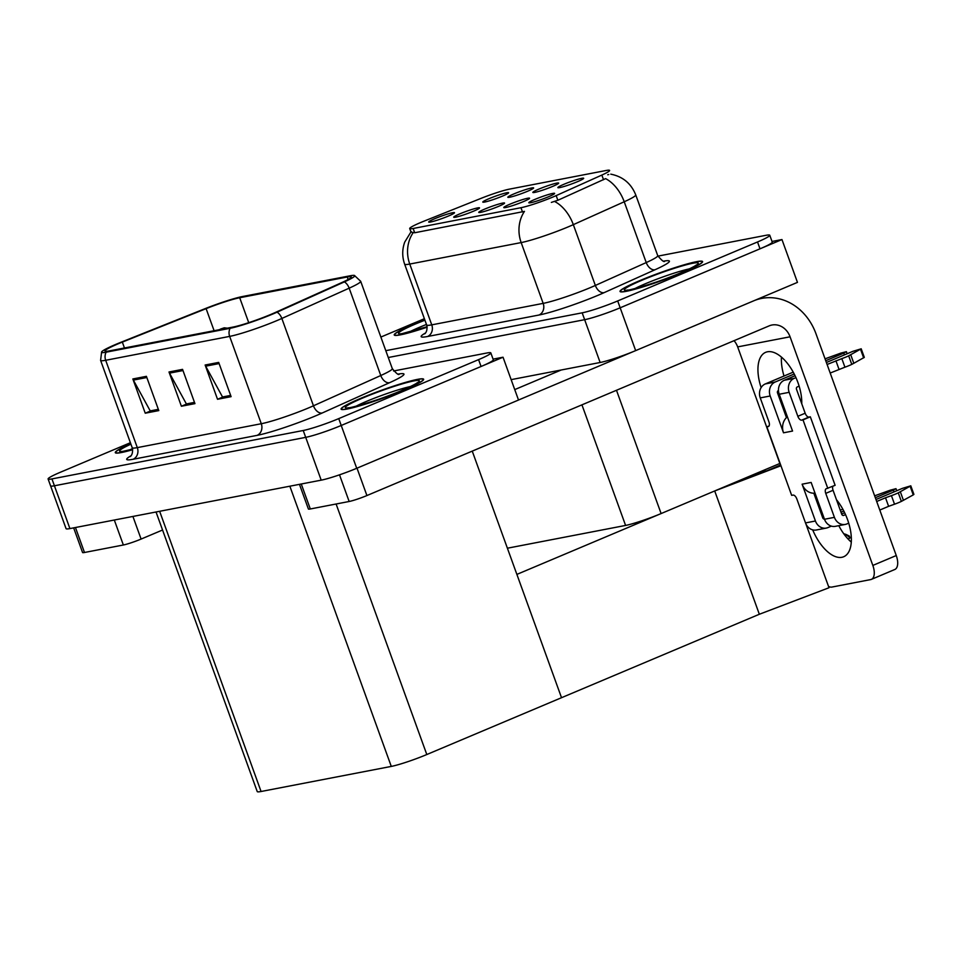 <?xml version="1.0" encoding="UTF-8"?>
<svg xmlns="http://www.w3.org/2000/svg" width="962" height="962" viewBox="0 0 962 962"><rect width="100%" height="100%" fill="white"/><g stroke="black" fill="none" stroke-linecap="round" stroke-linejoin="round"><path stroke-width="1.44" d="M498.424 206.421A13.721 1.239 -19.9 0 0 504.557 203.126A13.721 1.239 -19.9 0 0 498.063 204.281A13.721 1.239 -19.9 0 0 484.872 209.031A13.721 1.239 -19.9 0 0 478.799 212.446A13.721 1.239 -19.9 0 0 498.424 206.421M527.501 191.282A13.721 1.239 -19.9 0 0 533.621 187.999A13.721 1.239 -19.9 0 0 527.128 189.141A13.721 1.239 -19.9 0 0 513.948 193.903A13.721 1.239 -19.9 0 0 507.864 197.318A13.721 1.239 -19.9 0 0 527.501 191.282M473.4 211.243A13.721 1.239 -19.9 0 0 479.521 207.948A13.721 1.239 -19.9 0 0 473.039 209.103A13.721 1.239 -19.9 0 0 459.848 213.853A13.721 1.239 -19.9 0 0 453.763 217.268A13.721 1.239 -19.9 0 0 473.4 211.243M448.364 216.065A13.721 1.239 -19.9 0 0 454.497 212.77A13.721 1.239 -19.9 0 0 448.003 213.925A13.721 1.239 -19.9 0 0 434.812 218.675A13.721 1.239 -19.9 0 0 428.739 222.09A13.721 1.239 -19.9 0 0 448.364 216.065M523.46 201.587A13.721 1.239 -19.9 0 0 529.581 198.304A13.721 1.239 -19.9 0 0 523.1 199.447A13.721 1.239 -19.9 0 0 509.908 204.209A13.721 1.239 -19.9 0 0 503.823 207.624A13.721 1.239 -19.9 0 0 523.46 201.587M548.484 196.765A13.721 1.239 -19.9 0 0 554.617 193.482A13.721 1.239 -19.9 0 0 548.124 194.625A13.721 1.239 -19.9 0 0 534.932 199.387A13.721 1.239 -19.9 0 0 528.86 202.802A13.721 1.239 -19.9 0 0 548.484 196.765M577.561 181.638A13.721 1.239 -19.9 0 0 583.681 178.343A13.721 1.239 -19.9 0 0 577.188 179.497A13.721 1.239 -19.9 0 0 564.009 184.247A13.721 1.239 -19.9 0 0 557.924 187.674A13.721 1.239 -19.9 0 0 577.561 181.638M552.525 186.46A13.721 1.239 -19.9 0 0 558.657 183.165A13.721 1.239 -19.9 0 0 552.164 184.319A13.721 1.239 -19.9 0 0 538.973 189.069A13.721 1.239 -19.9 0 0 532.9 192.496A13.721 1.239 -19.9 0 0 552.525 186.46M502.465 196.104A13.721 1.239 -19.9 0 0 508.597 192.821A13.721 1.239 -19.9 0 0 502.104 193.963A13.721 1.239 -19.9 0 0 488.912 198.725A13.721 1.239 -19.9 0 0 482.84 202.14A13.721 1.239 -19.9 0 0 502.465 196.104M552.922 197.018A24.687 2.237 -19.9 0 0 556.168 195.611L601.839 175.072A24.687 2.237 -19.9 0 0 609.607 170.43A24.687 2.237 -19.9 0 0 606.156 170.49L509.511 189.117A24.687 2.237 -19.9 0 0 481.168 198.316L424.338 221.019A24.687 2.237 -19.9 0 0 409.704 228.547A24.687 2.237 -19.9 0 0 413.155 228.487L520.959 207.708A24.687 2.237 -19.9 0 0 552.922 197.018M779.857 463.468L661.11 513.564A27.429 2.489 160.1 0 1 625.589 525.432L507.395 548.208M511.147 379.641L600.144 362.494L584.643 319.685L388.275 357.515L584.643 319.685A27.429 2.489 -19.9 0 0 620.165 307.804L781.962 239.55L772.017 241.462M600.144 362.494A27.429 2.489 -19.9 0 0 635.666 350.613L797.462 282.371L781.962 239.55M780.435 465.067L761.543 473.039L753.499 474.579M805.819 523.713L829.003 587.746L759.343 614.261L561.519 697.703L516.883 574.398L714.706 490.957L780.94 465.74M780.723 465.139L766.666 470.875L758.633 472.426M759.343 614.261L714.706 490.957M503.03 357.215L518.518 400.036L356.722 468.29A27.429 2.489 -19.9 0 1 321.2 480.158L69.913 528.583A27.429 2.489 -19.9 0 1 66.077 528.655L50.577 485.846A27.429 2.489 -19.9 0 0 54.413 485.774L305.712 437.349A27.429 2.489 -19.9 0 0 341.221 425.469L503.03 357.215L493.073 359.139M156.036 511.988L257.239 791.57A27.429 2.489 160.1 0 0 261.075 791.498L391.281 766.413A27.429 2.489 160.1 0 0 426.803 754.533L561.519 697.703L472.246 451.118M682.996 272.342A43.891 3.98 -19.9 0 0 702.585 261.58A43.891 3.98 -19.9 0 0 639.622 280.7A43.891 3.98 -19.9 0 0 620.033 291.462A43.891 3.98 -19.9 0 0 682.996 272.342M424.783 319.805A43.891 3.98 -19.9 0 0 413.816 324.218A43.891 3.98 -19.9 0 0 394.228 334.98A43.891 3.98 -19.9 0 0 427.14 327.176M610.762 174.158C622.799 176.539 631.12 183.453 635.738 194.889A36.58 3.319 160.1 0 1 624.23 201.767L573.328 224.651A36.58 3.319 160.1 0 1 568.518 226.743A36.58 3.319 160.1 0 1 521.163 242.58A32.011 27.657 -100.9 0 1 524.47 211.387L414.694 232.756L411.002 232.131L409.704 228.547M413.059 232.852A32.011 27.657 79.1 0 0 409.752 264.057L521.163 242.58L543.169 303.379A36.58 3.319 -19.9 0 0 590.536 287.542A36.58 3.319 -19.9 0 0 595.346 285.449L646.236 262.566L624.23 201.767A32.011 20.406 -114.2 0 0 605.603 178.631L557.852 200.276L551.346 202.405M385.798 350.673L582.166 312.83L584.643 319.685A27.429 2.489 -19.9 0 0 620.165 307.804L760.004 248.821A27.429 2.489 -19.9 0 0 772.245 242.087L769.768 235.245A27.429 2.489 -19.9 0 0 765.932 235.317L657.912 256.132M607.707 174.759L608.766 174.507M582.166 312.83A27.429 2.489 -19.9 0 0 617.688 300.95L757.527 241.967A27.429 2.489 -19.9 0 0 769.768 235.245M424.386 318.699L380.868 337.061M404.052 390.007A43.891 3.98 -19.9 0 0 423.641 379.256A43.891 3.98 -19.9 0 0 360.678 398.376A43.891 3.98 -19.9 0 0 341.089 409.127A43.891 3.98 -19.9 0 0 404.052 390.007M270.935 314.394A29.257 2.658 160.1 0 1 233.044 327.068L109.067 350.95A29.257 2.658 160.1 0 1 104.978 351.034A29.257 2.658 160.1 0 1 122.33 342.099L206.108 308.646A29.257 2.658 160.1 0 1 239.706 297.739L347.234 277.008A29.257 2.658 160.1 0 1 351.322 276.936A29.257 2.658 160.1 0 1 342.111 282.431L274.783 312.722A29.257 2.658 160.1 0 1 270.935 314.394M272.739 314.045A32.924 2.982 -19.9 0 0 277.068 312.169L344.408 281.878A32.924 2.982 -19.9 0 0 354.413 275.433A32.924 2.982 -19.9 0 0 350.168 275.781L242.628 296.5A32.924 2.982 -19.9 0 0 204.834 308.766L121.056 342.231A32.924 2.982 -19.9 0 0 101.647 351.851A32.924 2.982 -19.9 0 0 106.145 352.188L230.11 328.295A32.924 2.982 -19.9 0 0 272.739 314.045M130.387 442.712L60.341 472.27A27.429 2.489 -19.9 0 0 48.1 478.992L50.577 485.846A27.429 2.489 -19.9 0 0 54.413 485.774L305.712 437.349A27.429 2.489 -19.9 0 0 341.221 425.469L481.06 366.486A27.429 2.489 -19.9 0 0 493.302 359.752L490.824 352.91A27.429 2.489 -19.9 0 0 486.988 352.982L393.578 370.983M145.25 413.203L151.106 410.738L158.345 409.343L150.228 410.906L133.369 380.098A7.311 6.325 -100.9 0 1 132.852 378.956L145.25 413.203L158.802 410.594L146.404 376.334L132.852 378.956M217.532 399.278L223.4 396.801L230.639 395.406L222.523 396.969L205.664 366.173A7.311 6.325 -100.9 0 1 205.134 365.019L217.532 399.278L231.096 396.657L218.687 362.409L205.134 365.019M181.397 406.241L187.253 403.763L194.492 402.369L186.375 403.932L169.516 373.136A7.311 6.325 -100.9 0 1 168.999 371.981L181.397 406.241L194.949 403.631L182.552 369.372L168.999 371.981M130.736 443.662A43.891 3.98 -19.9 0 0 115.284 452.645A43.891 3.98 -19.9 0 0 132.672 449.723M48.1 478.992A27.429 2.489 -19.9 0 0 51.936 478.92L303.222 430.495A27.429 2.489 -19.9 0 0 338.744 418.614L478.583 359.632A27.429 2.489 -19.9 0 0 490.824 352.91M224.23 327.838A4.569 3.848 78.3 0 0 224.122 327.862A4.569 3.848 78.3 0 0 223.509 328.054L220.599 329.04L223.509 328.054M223.605 328.042A4.569 4.04 -99.9 0 1 224.362 327.814L227.345 328.162M851.286 542.099A36.58 18.11 67.1 0 1 838.78 525.673M836.471 499.699A36.58 18.11 67.1 0 1 850.973 533.549A36.58 18.11 67.1 0 1 843.674 556.745A36.58 18.11 67.1 0 1 841.858 557.299A36.58 18.11 67.1 0 1 812.686 529.87M301.262 484.006L310.305 508.97L349.158 501.491L339.502 474.819M518.518 400.012L633.044 351.707M514.742 389.598L561.207 369.997M784.018 376.034A36.58 18.11 67.1 0 1 781.445 357.094M757.527 299.218L761.663 298.412A54.87 47.415 79.1 0 1 815.98 333.766L896.259 555.543A13.721 6.794 67.1 0 1 894.816 569.492L871.392 579.377A13.721 6.794 -112.9 0 0 872.835 565.428L790.067 336.796L737.662 346.897A18.29 15.801 79.1 0 0 734.054 340.68M828.51 586.399A13.721 6.794 -112.9 0 0 831.853 587.073L870.706 579.581A13.721 6.794 -112.9 0 0 871.392 579.377M761.122 387.602A36.58 18.11 67.1 0 1 765.644 352.332A36.58 18.11 67.1 0 1 789.465 366.101A36.58 18.11 67.1 0 1 801.755 403.799M780.483 465.187L737.662 346.897M790.067 336.796A18.29 15.801 -100.9 0 0 771.969 325.012A18.29 15.801 -100.9 0 0 769.227 325.841L366.919 495.55A13.721 1.239 160.1 0 1 349.158 501.491M310.305 508.97A13.721 1.239 160.1 0 1 308.393 509.006L299.459 484.355M761.663 298.412A54.87 47.415 79.1 0 0 754.617 300.445M75.457 527.513L84.488 552.489L123.352 544.997L114.31 520.033M162.554 530.014L141.101 539.069A13.721 1.239 160.1 0 1 123.352 544.997M84.488 552.489A13.721 1.239 160.1 0 1 82.576 552.525L73.653 527.861M843.722 533.718L845.935 534.391L849.999 537.83A4.569 2.261 67.1 0 1 849.422 538.347A4.569 2.261 67.1 0 1 849.193 538.419M845.935 534.391L849.374 536.099L849.999 537.83M824.29 519.119L824.422 519.095A1.828 1.575 -100.9 0 1 822.763 517.917L813.816 493.205A13.721 11.857 -100.9 0 1 802.116 484.187L811.146 482.443L824.482 519.264L834.415 517.352L825.745 493.374A4.569 2.261 67.1 0 1 826.226 488.72A4.569 2.261 67.1 0 1 826.454 488.66L835.124 485.305L810.329 416.799L808.97 417.063A4.569 2.261 67.1 0 1 805.17 413.215L796.488 389.237A1.828 1.575 -100.9 0 1 797.33 386.904L799.121 386.147M815.439 521.007A10.979 9.488 79.1 0 0 826.31 528.078L816.365 529.99A10.979 9.488 -100.9 0 1 805.507 522.919L815.439 521.007L802.116 484.187M826.31 528.078A10.979 9.488 79.1 0 0 827.945 527.573L831.372 526.13M840.992 512.205L843.806 511.014M875.324 497.715L893.385 490.103L894.035 491.895M910.148 486.339L913.251 494.901L903.414 500.3L900.312 491.738L910.798 485.822L902.428 488.359L875.973 499.518M844.66 512.722L841.642 513.997M834.415 517.352A10.979 9.488 79.1 0 0 845.285 524.422L835.341 526.334A10.979 9.488 -100.9 0 1 824.482 519.264M770.189 395.983L760.245 397.895A10.979 9.488 -100.9 0 1 765.319 383.922L775.252 381.998A10.979 9.488 79.1 0 0 770.189 395.983L783.513 432.804A13.721 11.857 -100.9 0 1 786.459 417.604L777.512 392.893A1.828 1.575 -100.9 0 1 778.354 390.56L778.486 390.512M775.252 381.998L794.215 374.002M825.733 360.714L843.794 353.09L844.444 354.882M779.22 394.24A10.979 9.488 -100.9 0 1 784.295 380.267L794.227 378.343A10.979 9.488 79.1 0 0 789.165 392.328L779.22 394.24L792.556 431.06L783.513 432.804M784.295 380.267L795.057 375.721M826.382 362.506L852.825 351.346L861.206 348.809L848.676 355.82A9.139 0.83 -19.9 0 1 841.822 358.634L844.925 367.195A9.139 0.83 -19.9 0 0 851.779 364.382L848.676 355.82M843.265 515.464L843.83 515.355A1.828 1.575 -100.9 0 1 841.738 514.261L833.068 490.283A4.569 2.261 67.1 0 1 832.912 486.243M760.245 397.895L768.927 421.873A4.569 2.261 67.1 0 1 768.446 426.527A4.569 2.261 67.1 0 1 768.217 426.599L766.858 426.851L769.083 425.913M793.217 372.15L765.319 383.922M825.047 358.826L840.74 353.138L846.392 351.659L843.794 353.09M845.285 524.422A10.979 9.488 79.1 0 0 846.921 523.917L848.724 523.16M879.797 510.052L888.623 506.325L885.521 497.763L891.425 495.646A9.139 0.83 -19.9 0 0 898.28 492.833L900.312 491.738M913.251 494.901L913.9 494.384L910.798 485.822M903.414 500.3L901.37 501.394L898.28 492.833M891.425 495.646L894.528 504.208A9.139 0.83 -19.9 0 0 901.37 501.394M894.528 504.208L888.623 506.325M843.83 515.355L845.538 514.634M876.695 501.491L885.521 497.763M827.801 488.395L803.005 419.889L810.329 416.799M803.005 419.889L801.647 420.153A4.569 2.261 67.1 0 1 797.847 416.305L789.165 392.328M794.227 378.343L795.947 377.621M827.092 364.478L841.822 358.634M844.925 367.195L830.194 373.04M839.02 369.324L835.93 360.762M766.858 426.851L791.666 495.358L793.013 495.093A4.569 2.261 67.1 0 1 796.825 498.941L805.507 522.919M842.82 509.151L840.283 510.221M823.737 517.207L822.666 517.652M850.709 354.725L853.811 363.287L851.779 364.382M853.811 363.287L864.309 357.371L861.206 348.809M874.638 495.827L890.343 490.151L895.995 488.672L893.385 490.103M786.459 417.604A13.721 11.857 -100.9 0 1 787.385 416.786M815.018 493.133A13.721 11.857 -100.9 0 1 813.816 493.205M682.767 272.39A43.434 3.932 160.1 0 1 620.466 291.306A43.434 3.932 160.1 0 1 639.85 280.663A43.434 3.932 160.1 0 1 702.152 261.736A43.434 3.932 160.1 0 1 682.767 272.39M403.824 390.055A43.434 3.932 160.1 0 1 341.522 408.97A43.434 3.932 160.1 0 1 360.906 398.328A43.434 3.932 160.1 0 1 423.208 379.401A43.434 3.932 160.1 0 1 403.824 390.055M427.14 327.14A43.434 3.932 160.1 0 1 394.648 334.824A43.434 3.932 160.1 0 1 414.033 324.182A43.434 3.932 160.1 0 1 424.795 319.841M132.66 449.675A43.434 3.932 160.1 0 1 115.717 452.489A43.434 3.932 160.1 0 1 130.748 443.71M556.168 195.611L557.852 200.276M661.11 513.564L616.486 390.271M635.666 350.613L617.688 300.95M625.589 525.432L581.938 404.846M413.155 228.487L414.694 232.756M520.959 207.708L522.498 211.977M601.839 175.072L603.535 179.738M69.913 528.583L51.936 478.92M356.722 468.29L338.744 418.614M321.2 480.158L303.222 430.495M391.281 766.413L289.851 486.207M426.803 754.533L336.111 504.004M261.075 791.498L159.644 511.291M427.537 336.508A9.139 7.9 79.1 0 0 431.758 324.855L543.169 303.379A9.139 7.9 79.1 0 1 538.948 315.031L427.537 336.508A45.719 4.149 160.1 0 1 425.481 332.996M426.647 324.952A36.58 3.319 -19.9 0 0 431.758 324.855L409.752 264.057A36.58 3.319 160.1 0 1 404.641 264.153L426.647 324.952C428.246 332.191 423.809 334.535 424.843 333.682L424.843 333.682M554.569 201.455A32.011 20.406 -114.2 0 1 573.328 224.651L595.346 285.449A9.139 5.832 65.8 0 0 604.16 292.628A45.719 4.149 160.1 0 1 538.948 315.031M663.792 261.123A45.719 4.149 160.1 0 1 655.05 269.733L604.16 292.628M757.527 241.967L760.004 248.821M655.05 269.733A9.139 5.832 65.8 0 1 646.236 262.566A36.58 3.319 -19.9 0 0 657.743 255.688C661.772 260.534 664.093 262.373 664.718 261.243M398.352 374.074A45.719 4.149 160.1 0 1 389.61 382.684L322.27 412.975A45.719 4.149 160.1 0 1 257.058 435.377L133.093 459.271A9.139 7.9 79.1 0 0 137.313 447.619L261.291 423.725A36.58 3.319 -19.9 0 0 308.646 407.888A36.58 3.319 -19.9 0 0 313.456 405.796L380.784 375.517A36.58 3.319 -19.9 0 0 392.304 368.638C396.32 373.484 398.641 375.324 399.266 374.194M133.093 459.271A45.719 4.149 160.1 0 1 131.036 455.76M132.203 447.715A36.58 3.319 -19.9 0 0 137.313 447.619L105.688 360.281A36.58 3.319 160.1 0 1 100.589 360.377L132.203 447.715C133.802 454.966 129.365 457.299 130.399 456.445L130.411 456.433M354.413 275.433L360.678 281.289A36.58 3.319 160.1 0 1 349.17 288.167L281.842 318.458A36.58 3.319 160.1 0 1 277.02 320.55A36.58 3.319 160.1 0 1 229.665 336.387A9.139 7.9 -100.9 0 1 230.11 328.295M277.068 312.169A9.139 5.832 -114.2 0 1 281.842 318.458L313.456 405.796A9.139 5.832 65.8 0 0 322.27 412.975M389.61 382.684A9.139 5.832 65.8 0 1 380.784 375.517L349.17 288.167A9.139 5.832 -114.2 0 0 344.408 281.878M106.145 352.188A9.139 7.9 79.1 0 0 105.688 360.281L229.665 336.387L261.291 423.725A9.139 7.9 79.1 0 1 257.058 435.377M478.583 359.632L481.06 366.486M239.706 297.739L248.725 322.667M206.108 308.646L214.093 330.712M122.33 342.099L124.459 347.991M347.234 277.008L348.136 279.485M169.516 373.136L182.972 370.55M205.664 366.173L219.12 363.576M133.369 380.098L146.825 377.513M872.835 565.428L896.259 555.543M357.01 468.169L366.919 495.55M132.912 516.45L141.101 539.069M845.213 535.678L846.247 535.245M825.745 493.374L833.068 490.283M801.647 420.153L808.97 417.063M797.847 416.305L805.17 413.215M860.545 349.326L863.648 357.888M634.812 288.636A34.776 3.151 160.1 0 1 645.526 283.682A34.776 3.151 160.1 0 1 689.417 268.855M680.735 272.787A39.322 3.559 160.1 0 1 629.833 289.802A39.322 3.559 160.1 0 1 641.882 280.267A39.322 3.559 160.1 0 1 692.796 263.251A39.322 3.559 160.1 0 1 680.735 272.787M355.868 406.301A34.776 3.151 160.1 0 1 366.582 401.346A34.776 3.151 160.1 0 1 410.473 386.532M401.791 390.452A39.322 3.559 160.1 0 1 350.889 407.467A39.322 3.559 160.1 0 1 362.939 397.931A39.322 3.559 160.1 0 1 413.852 380.916A39.322 3.559 160.1 0 1 401.791 390.452M408.994 332.143A34.776 3.151 160.1 0 1 419.709 327.2A34.776 3.151 160.1 0 1 426.467 324.447M401.924 333.67L427.092 326.719A39.322 3.559 160.1 0 1 398.989 333.742A39.322 3.559 160.1 0 1 416.065 323.785A39.322 3.559 160.1 0 1 424.927 320.202M130.05 449.807A34.776 3.151 160.1 0 1 132.467 448.593M132.588 449.182A39.322 3.559 160.1 0 1 130.916 444.167M411.243 231.469L404.725 242.099C402.092 249.435 402.068 256.782 404.641 264.153M635.738 194.889L657.743 255.688M101.647 351.851L100.589 360.377M360.678 281.289L392.304 368.638M218.999 329.774L224.122 327.862M848.003 538.948L849.422 538.347M846.392 351.659L847.149 353.739M895.995 488.672L896.752 490.752M627.741 290.163L627.2 290.031C622.799 292.147 658.417 282.792 680.507 272.847C696.115 266.125 696.68 264.61 696.163 265.067L695.827 265.512M348.797 407.828L348.256 407.696C343.855 409.812 379.473 400.457 401.563 390.512C417.171 383.79 417.736 382.275 417.219 382.732L416.883 383.177M122.98 451.334L132.588 449.146"/></g></svg>
